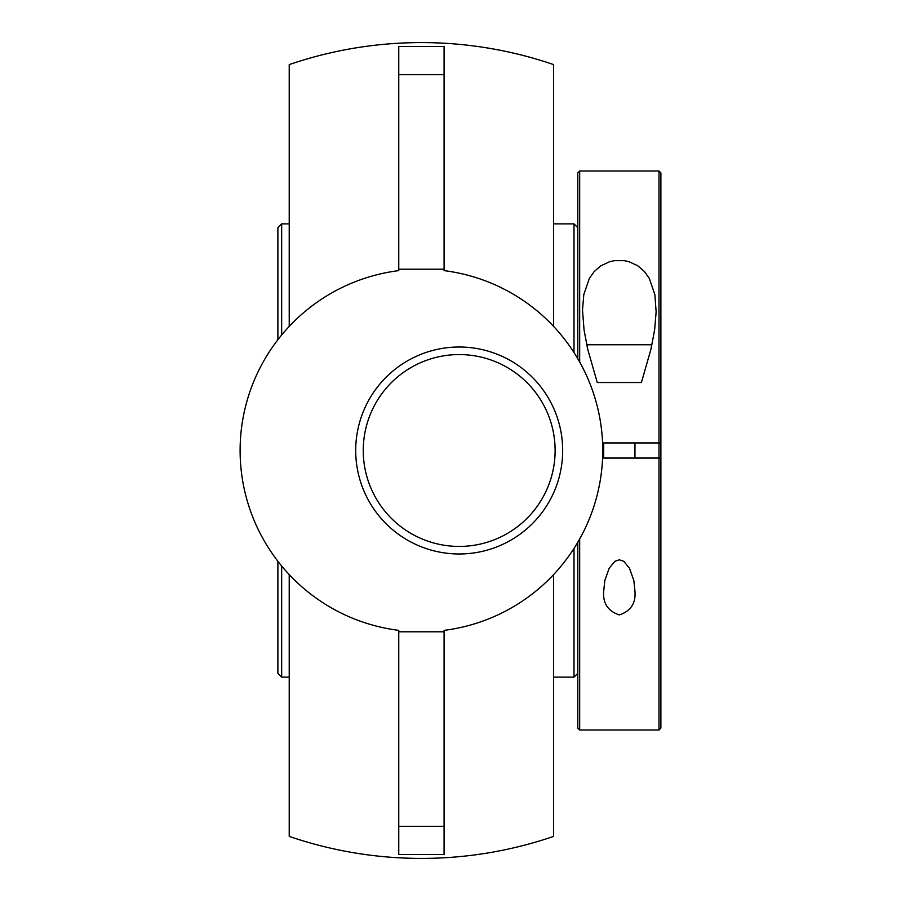 <?xml version="1.0" encoding="UTF-8"?>
<svg xmlns="http://www.w3.org/2000/svg" width="901" height="901" viewBox="0 0 901 901"><rect width="100%" height="100%" fill="white"/><g stroke="black" fill="none" stroke-linecap="round" stroke-linejoin="round"><path stroke-width="1.35" d="M553.608 574.568L553.608 836.398A407.916 407.916 0 0 1 289.221 836.398L289.221 574.568M289.221 326.432L289.221 64.602A407.916 407.916 0 0 1 553.608 64.602L553.608 326.432M459.183 546.434A95.934 95.934 0 0 1 363.249 450.5A95.934 95.934 0 0 1 459.183 354.566A95.934 95.934 0 0 1 555.117 450.5A95.934 95.934 0 0 1 459.183 546.434A95.934 95.934 0 0 0 555.117 450.5A95.934 95.934 0 0 0 459.183 354.566A95.934 95.934 0 0 0 363.249 450.5A95.934 95.934 0 0 0 459.183 546.434M459.183 347.009A103.491 103.491 0 0 0 369.568 502.24A103.491 103.491 0 0 0 548.81 502.24A103.491 103.491 0 0 0 459.183 347.009M444.08 269.208L398.76 269.208L398.76 46.435L444.08 46.435L444.08 270.627A181.292 181.292 0 0 1 444.08 630.373L444.08 854.565L398.76 854.565L398.76 630.373A181.292 181.292 0 0 1 398.76 270.627L398.76 269.208M398.76 631.792L444.08 631.792M281.664 335.003L281.664 223.876L289.221 223.876M277.891 561.267L277.891 673.34L281.664 677.124L281.664 565.997M638.212 458.057L648.821 458.057L638.212 458.057M648.821 442.943L638.212 442.943L648.821 442.943M281.664 223.876L277.891 227.66L277.891 339.733M574.005 548.405L574.005 677.124L553.608 677.124M553.608 223.876L574.005 223.876L574.005 352.595M658.991 730.001L660.883 728.109L660.883 458.057L658.991 458.057L658.991 730.001L579.67 730.001L579.67 538.944M658.991 170.999L658.991 442.943L660.883 442.943L660.883 172.891L658.991 170.999L579.67 170.999L579.67 362.056M602.555 442.943L658.991 442.943L658.991 458.057L602.555 458.057M619.336 559.803L623.751 561.289L629.461 568.193L633.842 580.571L634.946 590.988C636.005 603.107 630.801 611.092 619.336 614.933C607.86 611.092 602.656 603.107 603.715 590.988L604.819 580.571L609.2 568.193L614.921 561.289L619.336 559.803M577.789 542.244L577.789 728.109L579.67 730.001M579.67 170.999L577.789 172.891L577.789 358.756M660.883 458.057L660.883 442.943M582.508 310.012L583.792 294.593L589.378 278.375L594.221 271.539L600.843 265.806L609.538 261.74L614.392 260.659L624.28 260.659L629.123 261.74L637.829 265.806L644.44 271.539L649.294 278.375L654.869 294.593L656.142 311.915L654.61 329.98L650.961 349.183L641.411 382.52L597.262 382.52L587.7 349.183L584.051 329.98L582.508 310.012M651.434 347.099L651.434 344.745L587.227 344.745L587.227 347.099M444.08 74.693L398.76 74.693M444.08 826.307L398.76 826.307M281.664 677.124L289.221 677.124M577.789 227.66L574.005 223.876M577.789 673.34L574.005 677.124M603.704 442.943L603.704 458.057M634.957 442.943L634.957 458.057"/></g></svg>
